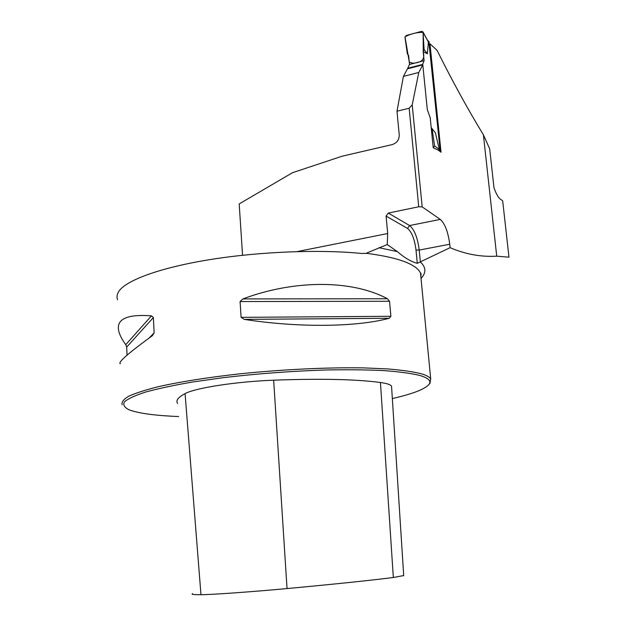 <?xml version="1.0" encoding="UTF-8"?>
<svg xmlns="http://www.w3.org/2000/svg" width="626" height="626" viewBox="0 0 626 626"><rect width="100%" height="100%" fill="white"/><g stroke="black" fill="none" stroke-linecap="round" stroke-linejoin="round"><path stroke-width="0.94" d="M496.723 256.183L508.977 257.192L502.678 200.836L501.403 199.835C498.852 198.599 496.387 194.584 493.984 187.769L489.681 148.839L483.405 134.809L496.723 256.183C481.026 257.098 465.486 254.266 450.102 247.669L417.292 263.327L416.008 250.024C414.6 239.093 411.767 231.894 407.518 228.427L386.093 216.087L387.69 233.537L387.244 244.555L397.377 251.621C404.474 257.81 411.11 261.715 417.292 263.327M242.559 255.267L239.187 203.927L292.514 172.698L342.195 156.187L392.267 144.583C396.892 143.025 399.208 139.801 399.239 134.895L396.986 111.201L403.41 76.403L418.778 72.467L422.808 64.861L427.3 109.597L430.195 117.665L433.223 147.783L438.098 150.021L441.033 152.228L429.976 43.781L429.452 43.914M386.093 216.087L388.276 213.075L418.724 206.768L422.182 206.901L440.266 219.397C444.883 223.466 448.044 231.745 449.75 244.234L450.102 247.669M396.986 111.201L409.161 108.235L412.213 104.839L418.778 72.467M483.405 134.809C467.622 108.932 452.183 80.777 437.089 50.362L429.976 43.781M403.41 76.403L407.448 68.829L422.808 64.861M365.733 253.46L387.244 244.555M367.603 253.1L366.515 253.342C386.524 255.917 401.141 259.54 410.374 264.211C415.867 267.028 419.256 270.025 420.523 273.21L420.962 277.795M117.563 299.791C116.499 296.998 116.999 294.063 119.089 290.98C127.015 279.845 161.485 267.318 211.15 259.414C260.776 251.527 320.645 249.32 361.906 253.491L366.515 253.342M429.945 383.315L430.696 378.863C429.53 376.922 426.212 375.177 420.735 373.612C412.628 371.648 401.673 370.091 387.87 368.941L363.737 367.892C327.922 367.274 282.357 369.418 239.515 373.863C207.339 377.478 180.335 381.743 158.495 386.649C145.584 389.888 135.662 393.081 128.729 396.235C123.565 399.302 121.374 402.15 122.164 404.772M426.791 338.29L424.412 313.61M127.047 355.153L126.687 347.094L125.795 344.652C122.297 339.957 120.02 335.716 118.971 331.929C115.536 319.346 126.358 313.986 151.437 315.848L153.378 317.546L154.137 332.836L152.423 335.646C128.142 353.299 117.453 362.673 120.364 363.776M390.898 316.302L389.231 318.274C356.914 327.03 298.923 327.891 244.226 319.377L241.104 317.343L240.087 301.56L242.888 298.915C295.519 279.212 352.743 280.065 387.471 298.759L389.536 301.27L390.898 316.302L241.104 317.343M391.626 387.478L391.547 386.179C390.64 384.638 386.938 383.409 380.444 382.502C356.061 379.231 320.465 378.464 273.656 380.185C236.01 381.61 195.242 387.948 185.077 393.629C178.105 397.307 175.609 400.593 177.588 403.496M392.338 398.559C412.299 393.989 424.451 389.356 428.81 384.661C431.768 381.109 428.646 378.002 419.443 375.342C410.703 373.284 398.723 371.695 383.488 370.576C366.546 369.77 347.32 369.575 325.817 369.982C291.63 371.093 257.505 373.652 223.443 377.642L192.62 382.009C174.036 385.217 158.441 388.543 145.827 391.986C135.208 395.413 128.087 398.699 124.464 401.829C122.829 404.819 124.386 407.487 129.144 409.827C138.62 413.371 155.115 415.609 178.613 416.54M192.573 593.651C190.875 594.379 193.677 594.723 200.969 594.7C211.244 594.716 250.823 591.922 287.037 588.565C333.854 584.215 369.285 580.529 393.331 577.508L403.692 575.56M422.448 64.955L424.099 60.675L409.49 64.462L408.614 55.503L407.346 53.899L404.983 37.31L406.196 35.526L421.619 31.347L423.059 32.036L424.099 49.485L423.199 51.668L427.37 53.766L428.387 42.012L423.059 32.036M407.753 68.743L407.706 68.265L422.401 64.47M409.49 64.462L407.706 68.265M424.099 60.675L423.199 51.668M431.181 127.485L435.383 132.853L432.081 128.651L434.593 145.944L433.223 147.783M432.081 128.651L431.181 127.493M435.383 132.853L439.319 149.497L438.357 150.217M428.826 41.512L440.258 151.649M427.73 40.588L428.2 41.449M423.137 32.411L423.231 52.036C424.569 56.982 423.403 60.237 419.733 61.81C414.975 63.555 411.47 63.547 409.232 61.786L405.006 36.762C411.18 33.655 417.221 32.2 423.137 32.411L428.387 42.012M427.37 53.766L424.099 49.485M434.593 145.944L439.319 149.497M420.257 261.895C426.11 267.224 426.369 272.756 421.032 278.484M422.182 206.901L412.213 104.839M297.147 251.589L387.69 233.537M409.161 108.235L418.724 206.768M440.266 219.397L409.607 225.548C414.412 229.507 417.612 237.684 419.217 250.071L420.351 261.848M449.75 244.234L419.217 250.071L416.008 250.024M378.91 247.685L397.377 251.621M200.969 594.7L185.077 393.629M393.331 577.508L380.444 382.502M287.037 588.565L273.656 380.185M149.207 337.97L154.137 332.836M126.687 347.094L153.378 317.546M125.795 344.652L151.437 315.848M242.888 298.915L387.471 298.759M240.087 301.56L389.536 301.27M244.226 319.377L389.231 318.274M388.276 213.075L409.607 225.548L407.518 228.427M440.352 150.944L439.053 149.911M429.287 42.341L427.981 41.019M420.875 276.888C421.212 274.118 421.095 272.897 420.523 273.21L430.696 378.863M428.81 384.661L430.109 383.12M403.707 575.795L391.547 386.179M429.084 41.778L427.511 40.181"/></g></svg>
